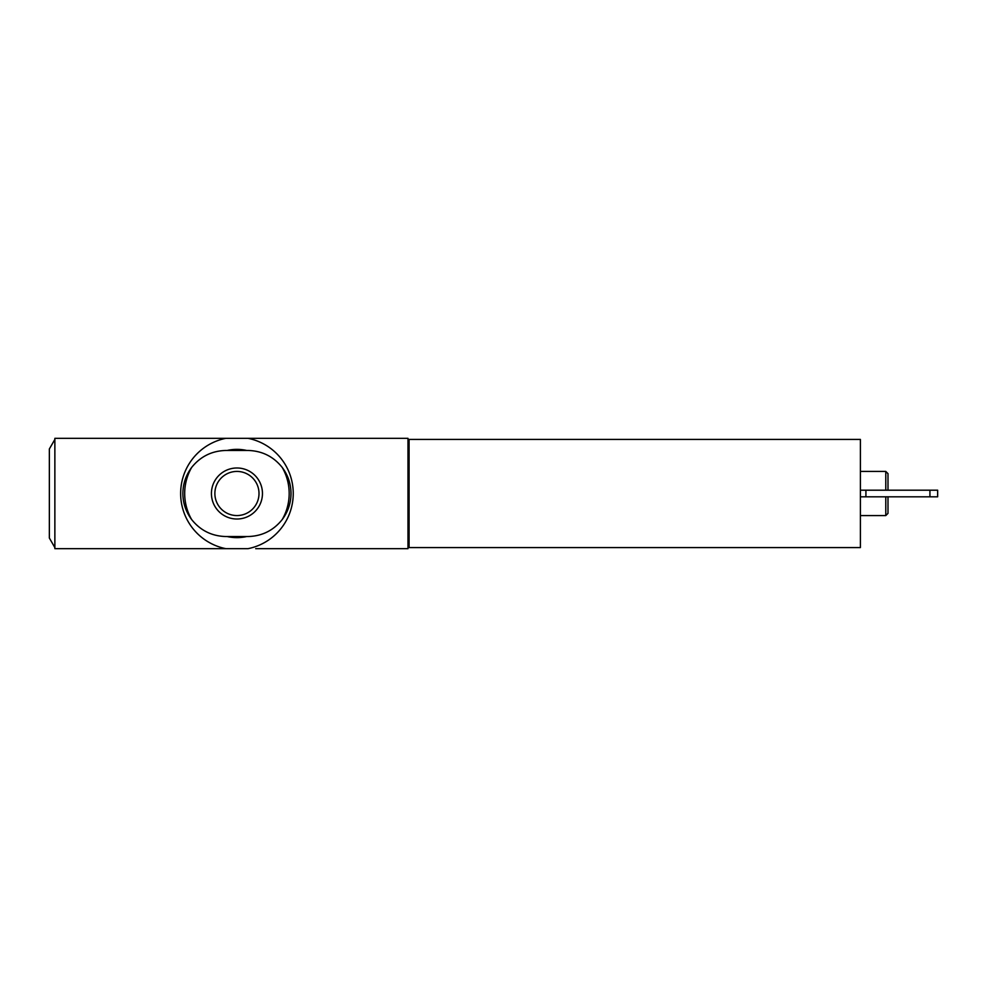 <?xml version="1.0" encoding="UTF-8"?>
<svg xmlns="http://www.w3.org/2000/svg" width="987" height="987" viewBox="0 0 987 987"><rect width="100%" height="100%" fill="white"/><g stroke="black" fill="none" stroke-linecap="round" stroke-linejoin="round"><path stroke-width="1.48" d="M247.971 450.467C262.011 450.825 273.436 456.487 282.22 467.443A52.249 52.249 0 0 1 282.22 519.557C273.436 530.512 262.011 536.175 247.971 536.533L225.912 536.533C211.872 536.175 200.447 530.512 191.651 519.557A52.249 52.249 0 0 1 191.651 467.443C200.447 456.487 211.872 450.825 225.912 450.467L247.971 450.467M236.942 467.986A25.514 25.514 0 0 1 259.038 506.257A25.514 25.514 0 0 1 214.845 506.257A25.514 25.514 0 0 1 236.942 467.986M225.85 438.327L54.865 438.327L54.865 548.673L225.85 548.673A56.271 56.271 0 0 1 225.85 438.327L248.033 438.327A56.271 56.271 0 0 1 248.033 548.673L218.176 548.673M255.695 548.673L407.976 548.673L407.976 438.327L248.033 438.327M327.425 548.673L289.907 548.673M150.875 548.673L113.357 548.673M54.865 439.425L49.35 448.986L49.35 538.014L54.865 547.575M409.087 439.425L409.087 547.575L860.405 547.575L860.405 439.425L409.087 439.425M409.087 547.02L407.976 547.02M409.087 439.98L407.976 439.98M860.405 471.428L885.783 471.428L887.992 473.637L887.992 490.194M887.992 496.806L887.992 513.363L885.783 515.572L885.783 496.806M929.927 490.194L937.65 490.194L937.65 496.806L929.927 496.806L929.927 490.194L860.405 490.194M929.927 496.806L865.92 496.806L865.92 490.194M885.783 471.428L885.783 490.194M865.92 496.806L860.405 496.806M227.133 450.467A44.144 44.144 0 0 1 246.75 450.467M246.75 536.533A44.144 44.144 0 0 1 227.133 536.533M282.22 519.557C287.994 511.797 290.918 503.111 291.017 493.5C290.931 483.877 288.007 475.191 282.22 467.443M191.651 467.443C185.889 475.203 182.965 483.889 182.866 493.5C182.953 503.123 185.877 511.809 191.651 519.557M236.942 471.428A22.072 22.072 0 0 1 256.052 504.53A22.072 22.072 0 0 1 217.831 504.53A22.072 22.072 0 0 1 236.942 471.428A22.072 22.072 0 0 1 256.052 504.53A22.072 22.072 0 0 1 217.831 504.53A22.072 22.072 0 0 1 236.942 471.428M860.405 515.572L885.783 515.572"/></g></svg>
